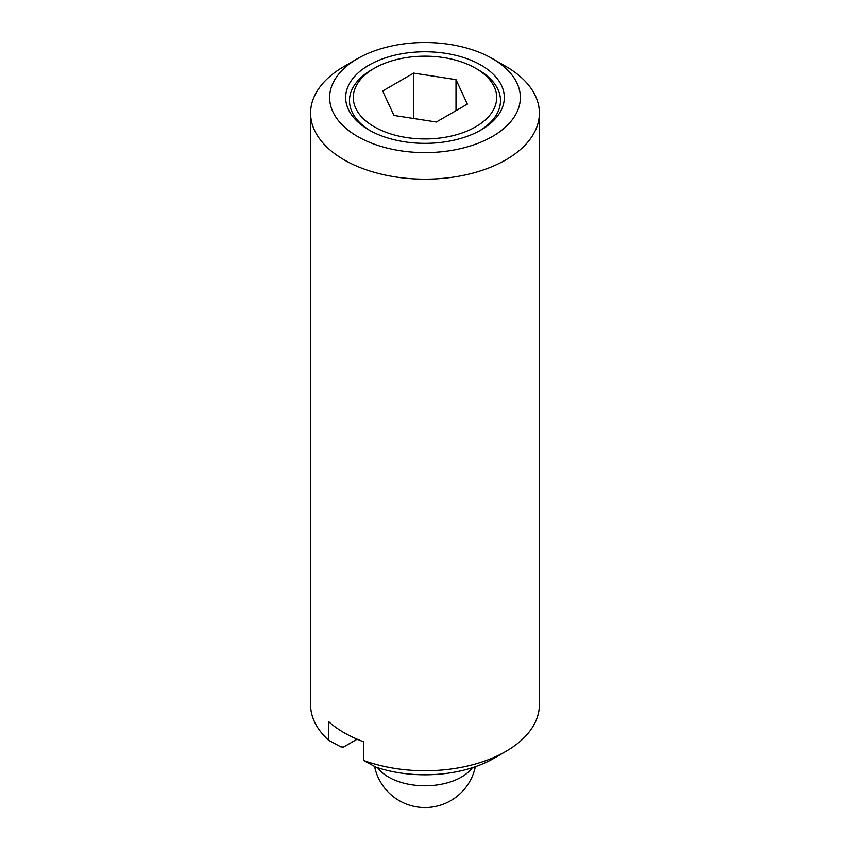 <?xml version="1.0" encoding="UTF-8"?>
<svg xmlns="http://www.w3.org/2000/svg" width="850" height="850" viewBox="0 0 850 850"><rect width="100%" height="100%" fill="white"/><g stroke="black" fill="none" stroke-linecap="round" stroke-linejoin="round"><path stroke-width="1.27" d="M478.391 69.828L475.692 68.276A71.698 41.395 0 0 0 374.308 68.276A71.698 41.395 0 0 0 374.308 126.809A71.698 41.395 0 0 0 475.692 126.809A71.698 41.395 0 0 0 475.692 68.276L478.391 69.828A75.501 43.594 0 0 1 479.708 130.698M374.308 68.276L371.609 69.828A75.501 43.594 0 0 0 370.292 130.698M368.911 129.923A79.316 45.794 0 0 0 481.089 129.923A79.316 45.794 0 0 0 481.089 65.163A79.316 45.794 0 0 0 368.911 65.163A79.316 45.794 0 0 0 368.911 129.923L368.911 129.923M505.899 66.406L492.416 58.618A95.338 55.037 0 0 0 357.584 58.618A95.338 55.037 0 0 0 357.584 136.468A95.338 55.037 0 0 0 492.416 136.468A95.338 55.037 0 0 0 492.416 58.618L505.899 66.406A114.399 66.056 0 0 1 539.399 113.114A114.399 66.056 0 0 1 468.786 174.133A114.399 66.056 0 0 1 344.101 159.811A114.399 66.056 0 0 1 310.601 113.114A114.399 66.056 0 0 1 344.101 66.406L357.584 58.618M310.601 113.114L310.601 704.714A114.399 66.056 0 0 0 328.504 740.191L328.504 721.501A114.399 66.056 0 0 0 344.101 732.732A114.399 66.056 0 0 0 363.556 741.742L363.556 760.431L375.859 767.136A97.495 56.291 0 0 0 493.935 758.317L505.899 751.411A114.399 66.056 0 0 0 539.399 704.714L539.399 113.114M413.652 118.49L413.652 73.089L456.014 79.634L456.014 110.649M456.014 79.634L467.362 104.093L436.348 121.996L393.986 115.441L382.638 90.993L413.652 73.089M328.504 740.191L340.797 746.895L343.538 747.076L357.159 739.213M363.556 760.431A114.399 66.056 0 0 0 505.899 751.411M377.623 767.709A51.478 29.718 0 0 0 388.599 777.102A51.478 29.718 0 0 0 472.377 767.709M374.574 766.434A51.478 51.478 0 0 0 475.373 766.711"/></g></svg>
